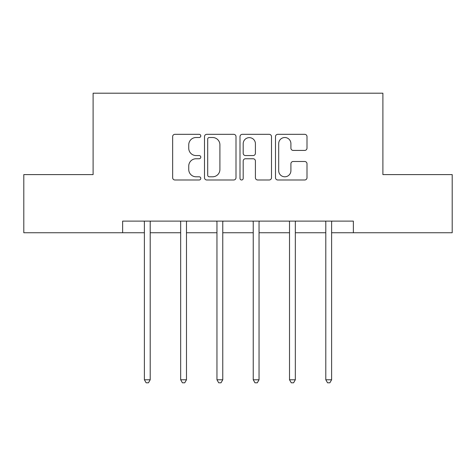<?xml version="1.0" encoding="UTF-8"?>
<svg xmlns="http://www.w3.org/2000/svg" width="476" height="476" viewBox="0 0 476 476"><rect width="100%" height="100%" fill="white"/><g stroke="black" fill="none" stroke-linecap="round" stroke-linejoin="round"><path stroke-width="0.71" d="M200.789 135.928A1.601 1.601 0 0 0 199.194 134.327L174.936 134.327A2.285 2.285 0 0 0 172.651 136.612L172.651 177.703A2.285 2.285 0 0 0 174.936 179.987L199.194 179.987A1.601 1.601 0 0 0 200.789 178.387A1.601 1.601 0 0 0 199.194 176.792L196.052 176.792A7.307 7.307 0 0 1 188.746 169.486L188.746 166.059A7.307 7.307 0 0 1 196.052 158.758L199.194 158.758A1.601 1.601 0 0 0 200.789 157.157A1.601 1.601 0 0 0 199.194 155.557L196.052 155.557A7.307 7.307 0 0 1 188.746 148.256L188.746 144.829A7.307 7.307 0 0 1 196.052 137.522L199.194 137.522A1.601 1.601 0 0 0 200.789 135.928M304.717 150.422A2.285 2.285 0 0 0 307.002 148.143L307.002 136.612A2.285 2.285 0 0 0 304.717 134.327L277.782 134.327A2.285 2.285 0 0 0 275.497 136.612L275.497 177.703A2.285 2.285 0 0 0 277.782 179.987L304.717 179.987A2.285 2.285 0 0 0 307.002 177.703L307.002 163.78A2.285 2.285 0 0 0 304.717 161.495L293.186 161.495A2.285 2.285 0 0 0 290.907 163.78L290.907 170.682A6.105 6.105 0 0 1 284.797 176.792A6.105 6.105 0 0 1 278.692 170.682L278.692 143.633A6.105 6.105 0 0 1 284.797 137.522A6.105 6.105 0 0 1 290.907 143.633L290.907 148.143A2.285 2.285 0 0 0 293.186 150.422L304.717 150.422M122.641 232.746L23.8 232.746L23.8 174.603L93.106 174.603L93.106 93.201L382.894 93.201L382.894 174.603L452.2 174.603L452.2 232.746L353.359 232.746L353.359 221.114L122.641 221.114L122.641 232.746L144.389 232.746M236.001 136.612A2.285 2.285 0 0 0 233.722 134.327L206.78 134.327A2.285 2.285 0 0 0 204.501 136.612L204.501 177.703A2.285 2.285 0 0 0 206.78 179.987L233.722 179.987A2.285 2.285 0 0 0 236.001 177.703L236.001 136.612M242.278 134.327L269.22 134.327A2.285 2.285 0 0 1 271.498 136.612L271.498 177.703A2.285 2.285 0 0 1 269.22 179.987L257.689 179.987A2.285 2.285 0 0 1 255.41 177.703L255.41 161.037A2.285 2.285 0 0 0 253.125 158.758L245.479 158.758A2.285 2.285 0 0 0 243.194 161.037L243.194 178.387A1.601 1.601 0 0 1 241.594 179.987A1.601 1.601 0 0 1 239.999 178.387L239.999 136.612A2.285 2.285 0 0 1 242.278 134.327M150.202 232.746L180.672 232.746M186.485 232.746L216.955 232.746M222.768 232.746L253.232 232.746M259.045 232.746L289.515 232.746M295.328 232.746L325.798 232.746M331.611 232.746L353.359 232.746M209.291 137.522A1.601 1.601 0 0 0 207.697 139.123L207.697 175.192A1.601 1.601 0 0 0 209.291 176.792L212.605 176.792A7.307 7.307 0 0 0 219.906 169.486L219.906 144.829A7.307 7.307 0 0 0 212.605 137.522L209.291 137.522M255.41 143.746A6.105 6.105 0 0 0 249.299 137.641A6.105 6.105 0 0 0 243.194 143.746L243.194 153.278A2.285 2.285 0 0 0 245.479 155.557L253.125 155.557A2.285 2.285 0 0 0 255.41 153.278L255.41 143.746M150.511 221.114L150.374 221.459A2.326 2.326 0 0 0 150.202 222.322L150.202 379.777L144.389 379.777L144.389 222.322A2.326 2.326 0 0 0 144.222 221.459L144.085 221.114M150.202 379.777L148.458 382.799L146.132 382.799L144.389 379.777M186.788 221.114L186.651 221.459A2.326 2.326 0 0 0 186.485 222.322L186.485 379.777L180.672 379.777L180.672 222.322A2.326 2.326 0 0 0 180.505 221.459L180.362 221.114M186.485 379.777L184.742 382.799L182.415 382.799L180.672 379.777M223.071 221.114L222.935 221.459A2.326 2.326 0 0 0 222.768 222.322L222.768 379.777L216.955 379.777L216.955 222.322A2.326 2.326 0 0 0 216.782 221.459L216.645 221.114M222.768 379.777L221.025 382.799L218.698 382.799L216.955 379.777M259.355 221.114L259.218 221.459A2.326 2.326 0 0 0 259.045 222.322L259.045 379.777L253.232 379.777L253.232 222.322A2.326 2.326 0 0 0 253.065 221.459L252.929 221.114M259.045 379.777L257.302 382.799L254.975 382.799L253.232 379.777M295.638 221.114L295.495 221.459A2.326 2.326 0 0 0 295.328 222.322L295.328 379.777L289.515 379.777L289.515 222.322A2.326 2.326 0 0 0 289.349 221.459L289.212 221.114M295.328 379.777L293.585 382.799L291.258 382.799L289.515 379.777M331.915 221.114L331.778 221.459A2.326 2.326 0 0 0 331.611 222.322L331.611 379.777L325.798 379.777L325.798 222.322A2.326 2.326 0 0 0 325.626 221.459L325.489 221.114M331.611 379.777L329.868 382.799L327.542 382.799L325.798 379.777"/></g></svg>
